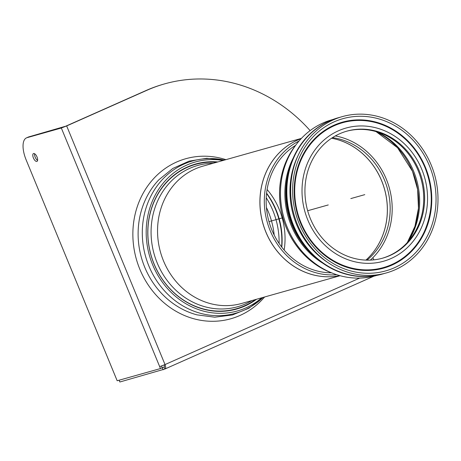 <?xml version="1.0" encoding="UTF-8"?>
<svg xmlns="http://www.w3.org/2000/svg" width="461" height="461" viewBox="0 0 461 461"><rect width="100%" height="100%" fill="white"/><g stroke="black" fill="none" stroke-linecap="round" stroke-linejoin="round"><path stroke-width="0.69" d="M274.191 235.058A75.091 67.548 74.3 0 0 266.418 207.479M295.576 145.348A68.343 61.474 74.3 0 0 268.988 221.637A68.343 61.474 74.3 0 0 331.494 272.826M366.991 260.142A68.343 61.474 74.3 0 0 387.338 188.295A68.343 61.474 74.3 0 0 332.473 137.637M299.051 141.014A70.475 63.399 74.3 0 0 267.23 222.133A70.475 63.399 74.3 0 0 336.726 274.71M370.321 260.108A70.475 63.399 74.3 0 0 389.274 187.748A70.475 63.399 74.3 0 0 335.331 135.926M332.9 119.497A80.986 72.855 74.3 0 0 296.947 143.59A80.986 72.855 74.3 0 0 333.58 273.609A80.986 72.855 74.3 0 0 376.821 275.39M289.099 169.971A76.676 68.977 74.3 0 0 313.117 255.204M287.117 180.118A78.629 70.729 74.3 0 0 306.133 247.592M340.402 117.186A81.205 73.045 74.3 0 0 338.478 117.693L338.022 117.82A81.205 73.045 74.3 0 0 289.739 215.794A81.205 73.045 74.3 0 0 382.071 274.139L382.521 274.013A81.205 73.045 74.3 0 0 384.428 273.448M338.478 117.693A81.205 73.045 74.3 0 0 290.188 215.667A81.205 73.045 74.3 0 0 382.521 274.013M298.008 155.709A78.843 70.925 74.3 0 0 328.157 262.724M395.227 269.731A81.205 73.045 74.3 0 0 406.809 131.564A81.205 73.045 74.3 0 0 290.96 183.029A81.205 73.045 74.3 0 0 395.227 269.731M394.409 267.749A79.056 71.115 74.3 0 0 405.686 133.235A79.056 71.115 74.3 0 0 292.896 183.34A79.056 71.115 74.3 0 0 394.409 267.749M391.833 265.161A75.84 68.222 74.3 0 0 402.649 136.122A75.84 68.222 74.3 0 0 294.452 184.187A75.84 68.222 74.3 0 0 391.833 265.161M396.431 132.134A75.258 67.698 74.3 0 0 302.791 156.273A75.258 67.698 74.3 0 0 331.943 259.739A75.258 67.698 74.3 0 0 424.414 231.439C433.357 210.717 433.559 189.448 425.019 167.643C418.772 152.764 409.247 140.928 396.431 132.134M389.885 255.544A65.969 59.342 74.3 0 0 420.628 174.489A65.969 59.342 74.3 0 0 346.891 131.149A65.969 59.342 74.3 0 0 307.66 210.74A65.969 59.342 74.3 0 0 382.676 258.148A65.969 59.342 74.3 0 0 389.885 255.544M382.221 258.269A65.969 59.342 74.3 0 0 388.98 255.797A65.969 59.342 74.3 0 0 418.219 170.766A65.969 59.342 74.3 0 0 346.442 131.281M408.037 241.731A72.406 65.134 74.3 0 0 377.092 131.909M223.078 160.463A77.408 69.628 74.3 0 0 186.953 165.003A77.408 69.628 74.3 0 0 157.184 274.122A77.408 69.628 74.3 0 0 261.773 297.783M217.823 161.944A75.356 67.79 74.3 0 0 187.466 166.968A75.356 67.79 74.3 0 0 157.224 270.878A75.356 67.79 74.3 0 0 256.518 299.264M36.845 161.436A4.293 1.861 66 0 1 33.463 158.106A4.293 1.861 66 0 1 33.469 153.553A4.293 1.861 66 0 1 36.909 156.717A4.293 1.861 66 0 1 36.955 161.396A4.293 1.861 66 0 1 36.845 161.436M34.61 153.732A4.293 1.861 -114 0 0 37.583 160.428M164.168 364.939A2.144 0.928 66 0 1 164.087 367.037A2.144 0.928 66 0 1 164.035 367.054L161.817 367.959M119.117 380.21L119.848 381.996L164.848 369.036A4.293 1.861 -114 0 0 164.957 368.996A4.293 1.861 -114 0 0 165.021 364.57L159.685 366.645L160.468 368.558L117.175 380.757L26.191 160.013A21.454 9.295 66 0 1 26.502 137.868A21.454 9.295 66 0 1 27.049 137.672L61.325 128.014L66.666 125.934L147.071 90.218A160.906 144.742 -105.7 0 1 164.652 83.867A160.906 144.742 -105.7 0 1 310.126 130.601M164.652 83.867L163.747 84.127A160.906 144.742 74.3 0 0 146.166 90.471L65.762 126.187L28.818 136.882A21.454 9.295 -114 0 0 28.271 137.084L26.502 137.868M161.511 366.011L162.237 367.774L160.468 368.558M162.33 367.815L163.148 369.797M164.139 367.008L164.848 369.036M372.891 257.67L373.79 259.854M328.255 204.943L307.66 210.74M282.789 217.753L268.988 221.637M364.784 194.646L350.804 198.587M216.693 162.266A75.022 67.485 74.3 0 0 187.379 167.343A75.022 67.485 74.3 0 0 157.04 270.348A75.022 67.485 74.3 0 0 255.388 299.587M213.287 163.223A73.397 66.027 74.3 0 0 189.742 168.346A73.397 66.027 74.3 0 0 158.815 266.596A73.397 66.027 74.3 0 0 251.983 300.543M340.103 275.713L241.616 303.465A71.334 64.171 -105.7 0 1 161.88 256.604A71.334 64.171 -105.7 0 1 195.13 168.957A71.334 64.171 -105.7 0 1 202.921 166.144L301.408 138.392M281.798 247.154A71.403 64.229 74.3 0 0 276.151 210.066A71.403 64.229 74.3 0 0 266.596 193.188M284.16 250.041A69.19 62.241 74.3 0 0 279.262 209.49A69.19 62.241 74.3 0 0 267.098 189.494M281.608 246.906A73.022 65.687 74.3 0 0 275.747 209.962A73.022 65.687 74.3 0 0 266.562 193.505M279.112 243.448A75.091 67.548 74.3 0 0 272.843 210.504A75.091 67.548 74.3 0 0 266.239 197.752M331.563 138.231A69.19 62.241 -105.7 0 1 381.57 180.66A69.19 62.241 -105.7 0 1 365.907 260.108A69.185 62.235 74.3 0 0 381.61 180.649A69.185 62.235 74.3 0 0 331.58 138.219M339.786 275.626A71.328 64.165 -105.7 0 1 263.531 225.452A71.328 64.165 -105.7 0 1 297.529 140.109A71.328 64.165 -105.7 0 1 301.183 138.634M301.2 138.617A71.334 64.171 74.3 0 0 297.483 140.115A71.334 64.171 74.3 0 0 263.49 225.498A71.334 64.171 74.3 0 0 339.803 275.632M293.3 157.864A76.163 68.51 74.3 0 0 323.017 263.34M421.775 169.331A69.19 62.241 74.3 0 0 313.492 151.997A69.19 62.241 74.3 0 0 359.084 262.614A69.19 62.241 74.3 0 0 421.775 169.331M376.055 131.598L397.572 147.768L412.486 171.302L417.626 189.483L418.461 208.228L414.946 226.311L407.311 242.538A73.823 66.407 74.3 0 0 412.543 171.313A73.823 66.407 74.3 0 0 376.067 131.604M331.718 272.912C320.96 268.826 311.44 262.447 303.148 253.775C286.379 235.392 278.553 213.639 279.671 188.503C280.841 172.039 286.189 157.587 295.72 145.163A79.574 71.582 74.3 0 0 331.718 272.912L333.58 273.609M224.519 160.059L206.684 158.284L189.102 161.131L172.852 168.432L158.912 179.732A79.471 71.49 74.3 0 0 141.406 257.59A79.471 71.49 74.3 0 0 196.985 314.851L214.774 317.208L232.448 314.955L248.923 308.202L263.214 297.38M225.907 159.667A83.136 74.786 74.3 0 0 138.807 202.46A83.136 74.786 74.3 0 0 167.971 305.966A83.136 74.786 74.3 0 0 264.602 296.988M224.369 160.1A79.119 71.173 74.3 0 0 183.979 164.076A79.119 71.173 74.3 0 0 154.498 277.268A79.119 71.173 74.3 0 0 263.064 297.42M27.049 137.672L28.818 136.882M159.685 366.645L61.325 128.014M66.666 125.934L165.021 364.57L359.684 278.092M147.071 90.218L146.166 90.471M295.72 145.163L296.947 143.59M164.957 368.996L373.877 276.191"/></g></svg>
